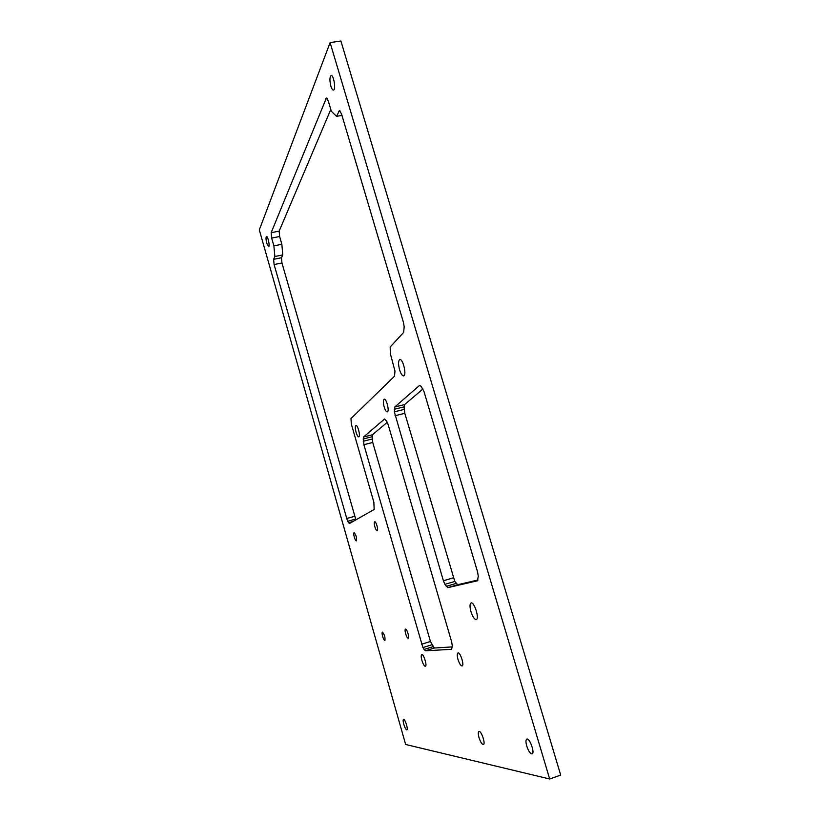<?xml version="1.0" encoding="UTF-8"?>
<svg xmlns="http://www.w3.org/2000/svg" width="820" height="820" viewBox="0 0 820 820"><rect width="100%" height="100%" fill="white"/><g stroke="black" fill="none" stroke-linecap="round" stroke-linejoin="round"><path stroke-width="1.23" d="M382.622 636.433C381.966 633.962 381.905 632.517 382.417 632.117C384.508 634.526 385.338 637.335 384.898 640.522C384.201 640.42 383.442 639.057 382.622 636.433M373.858 502.219L374.156 509.456L349.371 523.57L347.557 521.264L274.106 264.553L273.624 259.325L274.854 256.506L273.88 245.867L271.656 238.077L271.164 232.685L326.36 98.062L328.338 101.137L331.331 111.243L336.538 116.348L339.388 110.628L341.479 113.816L403.46 322.455L404.168 326.77L403.645 332.407L390.176 347.034L390.351 353.645L394.973 371.06L394.522 376.206L351.001 418.559L351.288 423.93L373.858 502.219M384.17 406.956C383.073 402.651 383.083 400.068 384.201 399.217C386.466 398.325 389.715 411.609 387.286 411.865C386.24 411.845 385.195 410.205 384.17 406.956M549.677 779L405.654 744.478L259.304 229.887L330.101 42.609L549.677 779L560.695 775.084L340.894 41L330.101 42.609M420.998 386.189L423.94 391.406L477.619 572.104L478.275 576.286L477.404 580.806L447.781 587.653L444.922 584.363L443.384 580.775L394.328 411.845L394.768 406.997L419.42 385.543L420.998 386.189M363.526 437.029L384.539 419.02L386.753 421.398L388.137 424.565L451.656 641.916L452.261 645.586L451.676 649.307L425.354 650.813L422.894 647.544L363.875 444.706L363.526 437.029L372.423 434.784L387.276 422.3M354.312 537.192C353.635 534.578 353.574 533.041 354.107 532.59C356.126 534.999 356.874 537.756 356.372 540.872C355.736 540.8 355.05 539.58 354.312 537.192M374.853 526.788C374.115 523.959 374.074 522.289 374.709 521.776C376.113 521.151 378.676 530.53 377.149 530.714C376.421 530.653 375.652 529.351 374.853 526.788M421.931 660.489C421.039 657.138 420.988 655.17 421.757 654.596C423.612 653.694 427.415 665.983 425.385 666.301C424.278 666.188 423.13 664.251 421.931 660.489M399.576 369.789C398.151 364.131 398.223 360.718 399.801 359.56C402.938 358.381 406.945 375.529 403.614 375.878C402.22 375.867 400.867 373.848 399.576 369.789M458.001 659.505C457.017 655.795 456.996 653.612 457.96 652.956C460.235 651.869 464.581 665.502 462.09 665.942C460.737 665.84 459.374 663.698 458.001 659.505M356.075 432.294C355.101 428.45 355.05 426.164 355.931 425.436C357.776 424.678 360.769 436.65 358.781 436.845C357.909 436.804 357.007 435.287 356.075 432.294M526.737 746.015C525.681 742.12 525.702 739.824 526.819 739.107C529.617 737.713 535.173 753.231 532.088 753.898C530.263 753.775 528.48 751.151 526.737 746.015M403.799 724.337C403.03 721.436 402.938 719.755 403.522 719.294C404.977 718.525 408.473 729.626 406.853 729.872C405.931 729.708 404.906 727.863 403.799 724.337M479.013 737.6C478.07 734.084 478.05 732.014 478.941 731.409C481.166 730.282 485.86 744.088 483.4 744.56C481.955 744.416 480.499 742.1 479.013 737.6M405.633 633.798C404.936 631.144 404.885 629.586 405.48 629.135C406.884 628.458 409.754 637.97 408.206 638.206C407.396 638.114 406.535 636.648 405.633 633.798M330.88 86.182C329.527 80.432 329.609 76.875 331.126 75.501C333.74 74.733 336.118 90.015 333.412 90.056C332.53 90.067 331.69 88.775 330.88 86.182M266.818 243.345C265.875 239.522 265.762 237.216 266.49 236.437C267.884 235.904 270.118 246.625 268.611 246.646L266.818 243.345M470.967 611.659C469.665 606.769 469.706 603.868 471.08 602.956C474.257 601.521 479.69 618.957 476.246 619.561C474.442 619.489 472.679 616.855 470.967 611.659M478.039 579.986L457.703 584.711L454.803 581.441L404.803 413.311L404.106 406.863L404.629 404.567L422.987 388.967M452.24 646.898L434.313 648.025L430.449 641.486L372.731 442.462L372.423 434.784M355.911 519.849L281.947 262.964L281.486 257.736L282.777 254.917L281.854 244.288L279.63 236.508L279.159 231.127L330.798 109.449M274.854 256.506L282.777 254.917M273.88 245.867L281.854 244.288M336.538 116.348L341.96 115.435M394.328 411.845L404.157 409.426M394.266 409.282L404.106 406.863M273.624 259.325L281.486 257.736M274.106 264.553L281.947 262.964M346.47 518.547L354.394 516.395M271.656 238.077L279.63 236.508M347.557 521.264L355.48 519.111M348.397 522.74L353.061 521.469M338.793 111.233L340.136 111.007M447.781 587.653L457.703 584.711M446.213 586.372L456.104 583.451M444.922 584.363L454.803 581.441M325.786 98.677L327.098 98.461M271.164 232.685L279.159 231.127M394.768 406.997L404.629 404.567M419.42 385.543L420.004 385.4M363.157 438.997L372.034 436.763M363.26 441.252L372.126 439.007M363.875 444.706L372.731 442.462M421.541 644.233L430.449 641.486M422.894 647.544L431.812 644.786M424.012 649.471L432.939 646.703M425.354 650.813L434.313 648.025M394.994 415.74L404.803 413.311M443.384 580.775L453.245 577.874"/></g></svg>
